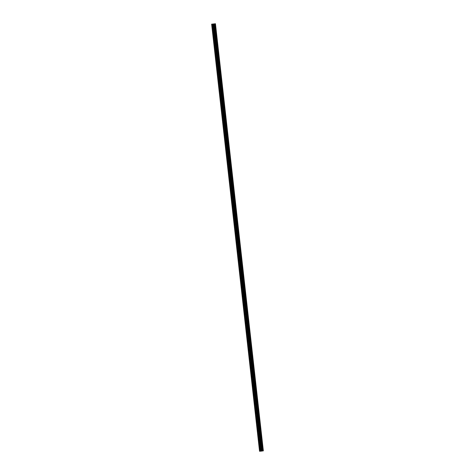 <?xml version="1.0" encoding="UTF-8"?>
<svg xmlns="http://www.w3.org/2000/svg" width="475" height="475" viewBox="0 0 475 475"><rect width="100%" height="100%" fill="white"/><g stroke="black" fill="none" stroke-linecap="round" stroke-linejoin="round"><path stroke-width="0.36" stroke-dasharray="2.38 1.78" d="M214.302 26.167A0.511 0.303 82.1 0 1 213.691 26.208A0.511 0.303 82.1 0 1 214.302 26.167M214.599 26.072A0.79 0.475 -97.9 0 0 215.181 26.826A0.79 0.475 -97.9 0 0 215.549 26.006A0.79 0.475 -97.9 0 0 214.967 25.252A0.79 0.475 -97.9 0 0 214.599 26.072A0.79 0.475 -97.9 0 0 215.181 26.826A0.79 0.475 -97.9 0 0 215.549 26.006A0.79 0.475 -97.9 0 0 214.967 25.252A0.79 0.475 -97.9 0 0 214.599 26.072M215.312 35.162A0.511 0.303 82.1 0 1 214.7 35.197A0.511 0.303 82.1 0 1 215.312 35.162M215.608 35.061A0.79 0.475 -97.9 0 0 216.19 35.815A0.79 0.475 -97.9 0 0 216.558 35.002A0.79 0.475 -97.9 0 0 215.977 34.248A0.79 0.475 -97.9 0 0 215.608 35.061A0.79 0.475 -97.9 0 0 216.19 35.815A0.79 0.475 -97.9 0 0 216.558 35.002A0.79 0.475 -97.9 0 0 215.977 34.248A0.79 0.475 -97.9 0 0 215.608 35.061M216.315 44.151A0.511 0.303 82.1 0 1 215.709 44.193A0.511 0.303 82.1 0 1 216.315 44.151M216.618 44.05A0.79 0.475 -97.9 0 0 217.2 44.804A0.79 0.475 -97.9 0 0 217.562 43.991A0.79 0.475 -97.9 0 0 216.98 43.237A0.79 0.475 -97.9 0 0 216.618 44.05A0.79 0.475 -97.9 0 0 217.2 44.804A0.79 0.475 -97.9 0 0 217.568 43.991A0.79 0.475 -97.9 0 0 216.986 43.237A0.79 0.475 -97.9 0 0 216.618 44.05M217.324 53.141A0.511 0.303 82.1 0 1 216.719 53.182A0.511 0.303 82.1 0 1 217.324 53.141M217.627 53.046A0.79 0.475 -97.9 0 0 218.209 53.8A0.79 0.475 -97.9 0 0 218.571 52.98A0.79 0.475 -97.9 0 0 217.989 52.226A0.79 0.475 -97.9 0 0 217.627 53.046A0.79 0.475 -97.9 0 0 218.209 53.8A0.79 0.475 -97.9 0 0 218.571 52.98A0.79 0.475 -97.9 0 0 217.989 52.226A0.79 0.475 -97.9 0 0 217.627 53.046M218.334 62.136A0.511 0.303 82.1 0 1 217.728 62.172A0.511 0.303 82.1 0 1 218.334 62.136M218.637 62.035A0.79 0.475 -97.9 0 0 219.218 62.789A0.79 0.475 -97.9 0 0 219.581 61.976A0.79 0.475 -97.9 0 0 218.999 61.222A0.79 0.475 -97.9 0 0 218.637 62.035A0.79 0.475 -97.9 0 0 219.218 62.789A0.79 0.475 -97.9 0 0 219.581 61.976A0.79 0.475 -97.9 0 0 218.999 61.222A0.79 0.475 -97.9 0 0 218.637 62.035M219.343 71.125A0.511 0.303 82.1 0 1 218.737 71.167A0.511 0.303 82.1 0 1 219.343 71.125M219.646 71.024A0.79 0.475 -97.9 0 0 220.228 71.778A0.79 0.475 -97.9 0 0 220.59 70.965A0.79 0.475 -97.9 0 0 220.008 70.211A0.79 0.475 -97.9 0 0 219.646 71.024A0.79 0.475 -97.9 0 0 220.228 71.778A0.79 0.475 -97.9 0 0 220.59 70.965A0.79 0.475 -97.9 0 0 220.008 70.211A0.79 0.475 -97.9 0 0 219.646 71.024M220.352 80.115A0.511 0.303 82.1 0 1 219.741 80.156A0.511 0.303 82.1 0 1 220.352 80.115M220.649 80.014A0.79 0.475 -97.9 0 0 221.231 80.768A0.79 0.475 -97.9 0 0 221.599 79.954A0.79 0.475 -97.9 0 0 221.018 79.2A0.79 0.475 -97.9 0 0 220.649 80.014M220.655 80.014A0.79 0.475 -97.9 0 0 221.237 80.768A0.79 0.475 -97.9 0 0 221.599 79.954A0.79 0.475 -97.9 0 0 221.018 79.2A0.79 0.475 -97.9 0 0 220.655 80.014M221.362 89.104A0.511 0.303 82.1 0 1 220.75 89.146A0.511 0.303 82.1 0 1 221.362 89.104M221.659 89.009A0.79 0.475 -97.9 0 0 222.241 89.763A0.79 0.475 -97.9 0 0 222.609 88.944A0.79 0.475 -97.9 0 0 222.027 88.19A0.79 0.475 -97.9 0 0 221.659 89.009A0.79 0.475 -97.9 0 0 222.241 89.763A0.79 0.475 -97.9 0 0 222.609 88.944A0.79 0.475 -97.9 0 0 222.027 88.19A0.79 0.475 -97.9 0 0 221.659 89.009M222.371 98.099A0.511 0.303 82.1 0 1 221.76 98.135A0.511 0.303 82.1 0 1 222.371 98.099M222.668 97.998A0.79 0.475 -97.9 0 0 223.25 98.752A0.79 0.475 -97.9 0 0 223.618 97.939A0.79 0.475 -97.9 0 0 223.036 97.185A0.79 0.475 -97.9 0 0 222.668 97.998A0.79 0.475 -97.9 0 0 223.25 98.752A0.79 0.475 -97.9 0 0 223.618 97.939A0.79 0.475 -97.9 0 0 223.036 97.185A0.79 0.475 -97.9 0 0 222.668 97.998M223.375 107.089A0.511 0.303 82.1 0 1 222.769 107.13A0.511 0.303 82.1 0 1 223.375 107.089M223.678 106.988A0.79 0.475 -97.9 0 0 224.259 107.742A0.79 0.475 -97.9 0 0 224.622 106.928A0.79 0.475 -97.9 0 0 224.04 106.174A0.79 0.475 -97.9 0 0 223.678 106.988A0.79 0.475 -97.9 0 0 224.259 107.742A0.79 0.475 -97.9 0 0 224.627 106.928A0.79 0.475 -97.9 0 0 224.046 106.174A0.79 0.475 -97.9 0 0 223.678 106.988M224.384 116.078A0.511 0.303 82.1 0 1 223.778 116.12A0.511 0.303 82.1 0 1 224.384 116.078M224.687 115.983A0.79 0.475 -97.9 0 0 225.269 116.737A0.79 0.475 -97.9 0 0 225.631 115.918A0.79 0.475 -97.9 0 0 225.049 115.164A0.79 0.475 -97.9 0 0 224.687 115.983A0.79 0.475 -97.9 0 0 225.269 116.737A0.79 0.475 -97.9 0 0 225.631 115.918A0.79 0.475 -97.9 0 0 225.049 115.164A0.79 0.475 -97.9 0 0 224.687 115.983M225.393 125.073A0.511 0.303 82.1 0 1 224.788 125.109A0.511 0.303 82.1 0 1 225.393 125.073M225.696 124.972A0.79 0.475 -97.9 0 0 226.278 125.727A0.79 0.475 -97.9 0 0 226.64 124.913A0.79 0.475 -97.9 0 0 226.058 124.159A0.79 0.475 -97.9 0 0 225.696 124.972A0.79 0.475 -97.9 0 0 226.278 125.727A0.79 0.475 -97.9 0 0 226.64 124.913A0.79 0.475 -97.9 0 0 226.058 124.159A0.79 0.475 -97.9 0 0 225.696 124.972M226.403 134.063A0.511 0.303 82.1 0 1 225.797 134.104A0.511 0.303 82.1 0 1 226.403 134.063M226.706 133.962A0.79 0.475 -97.9 0 0 227.287 134.716A0.79 0.475 -97.9 0 0 227.65 133.903A0.79 0.475 -97.9 0 0 227.068 133.148A0.79 0.475 -97.9 0 0 226.706 133.962A0.79 0.475 -97.9 0 0 227.287 134.716A0.79 0.475 -97.9 0 0 227.65 133.903A0.79 0.475 -97.9 0 0 227.068 133.148A0.79 0.475 -97.9 0 0 226.706 133.962M227.412 143.052A0.511 0.303 82.1 0 1 226.801 143.094A0.511 0.303 82.1 0 1 227.412 143.052M227.709 142.957A0.79 0.475 -97.9 0 0 228.291 143.711A0.79 0.475 -97.9 0 0 228.659 142.892A0.79 0.475 -97.9 0 0 228.077 142.138A0.79 0.475 -97.9 0 0 227.709 142.957A0.79 0.475 -97.9 0 0 228.297 143.711A0.79 0.475 -97.9 0 0 228.659 142.892A0.79 0.475 -97.9 0 0 228.077 142.138A0.79 0.475 -97.9 0 0 227.715 142.957M228.422 152.047A0.511 0.303 82.1 0 1 227.81 152.083A0.511 0.303 82.1 0 1 228.422 152.047M228.718 151.947A0.79 0.475 -97.9 0 0 229.3 152.701A0.79 0.475 -97.9 0 0 229.668 151.887A0.79 0.475 -97.9 0 0 229.087 151.133A0.79 0.475 -97.9 0 0 228.718 151.947A0.79 0.475 -97.9 0 0 229.3 152.701A0.79 0.475 -97.9 0 0 229.668 151.887A0.79 0.475 -97.9 0 0 229.087 151.133A0.79 0.475 -97.9 0 0 228.718 151.947M229.431 161.037A0.511 0.303 82.1 0 1 228.819 161.078A0.511 0.303 82.1 0 1 229.431 161.037M229.728 160.936A0.79 0.475 -97.9 0 0 230.31 161.69A0.79 0.475 -97.9 0 0 230.678 160.877A0.79 0.475 -97.9 0 0 230.096 160.123A0.79 0.475 -97.9 0 0 229.728 160.936A0.79 0.475 -97.9 0 0 230.31 161.69A0.79 0.475 -97.9 0 0 230.678 160.877A0.79 0.475 -97.9 0 0 230.096 160.123A0.79 0.475 -97.9 0 0 229.728 160.936M230.434 170.026A0.511 0.303 82.1 0 1 229.829 170.068A0.511 0.303 82.1 0 1 230.434 170.026M230.737 169.925A0.79 0.475 -97.9 0 0 231.319 170.679A0.79 0.475 -97.9 0 0 231.681 169.866A0.79 0.475 -97.9 0 0 231.099 169.112A0.79 0.475 -97.9 0 0 230.737 169.925A0.79 0.475 -97.9 0 0 231.319 170.679A0.79 0.475 -97.9 0 0 231.687 169.866A0.79 0.475 -97.9 0 0 231.105 169.112A0.79 0.475 -97.9 0 0 230.737 169.925M231.444 179.016A0.511 0.303 82.1 0 1 230.838 179.057A0.511 0.303 82.1 0 1 231.444 179.016M231.747 178.921A0.79 0.475 -97.9 0 0 232.328 179.675A0.79 0.475 -97.9 0 0 232.691 178.855A0.79 0.475 -97.9 0 0 232.109 178.101A0.79 0.475 -97.9 0 0 231.747 178.921A0.79 0.475 -97.9 0 0 232.328 179.675A0.79 0.475 -97.9 0 0 232.691 178.855A0.79 0.475 -97.9 0 0 232.109 178.101A0.79 0.475 -97.9 0 0 231.747 178.921M232.453 188.011A0.511 0.303 82.1 0 1 231.848 188.047A0.511 0.303 82.1 0 1 232.453 188.011M232.756 187.91A0.79 0.475 -97.9 0 0 233.338 188.664A0.79 0.475 -97.9 0 0 233.7 187.851A0.79 0.475 -97.9 0 0 233.118 187.097A0.79 0.475 -97.9 0 0 232.756 187.91A0.79 0.475 -97.9 0 0 233.338 188.664A0.79 0.475 -97.9 0 0 233.7 187.851A0.79 0.475 -97.9 0 0 233.118 187.097A0.79 0.475 -97.9 0 0 232.756 187.91M233.463 197A0.511 0.303 82.1 0 1 232.857 197.042A0.511 0.303 82.1 0 1 233.463 197M233.765 196.899A0.79 0.475 -97.9 0 0 234.347 197.653A0.79 0.475 -97.9 0 0 234.709 196.84A0.79 0.475 -97.9 0 0 234.127 196.086A0.79 0.475 -97.9 0 0 233.765 196.899A0.79 0.475 -97.9 0 0 234.347 197.653A0.79 0.475 -97.9 0 0 234.709 196.84A0.79 0.475 -97.9 0 0 234.127 196.086A0.79 0.475 -97.9 0 0 233.765 196.899M234.472 205.99A0.511 0.303 82.1 0 1 233.86 206.031A0.511 0.303 82.1 0 1 234.472 205.99M234.769 205.895A0.79 0.475 -97.9 0 0 235.351 206.649A0.79 0.475 -97.9 0 0 235.719 205.829A0.79 0.475 -97.9 0 0 235.137 205.075A0.79 0.475 -97.9 0 0 234.769 205.895A0.79 0.475 -97.9 0 0 235.357 206.649A0.79 0.475 -97.9 0 0 235.719 205.829A0.79 0.475 -97.9 0 0 235.137 205.075A0.79 0.475 -97.9 0 0 234.775 205.895M235.481 214.985A0.511 0.303 82.1 0 1 234.87 215.021A0.511 0.303 82.1 0 1 235.481 214.985M235.778 214.884A0.79 0.475 -97.9 0 0 236.36 215.638A0.79 0.475 -97.9 0 0 236.728 214.825A0.79 0.475 -97.9 0 0 236.146 214.071A0.79 0.475 -97.9 0 0 235.778 214.884A0.79 0.475 -97.9 0 0 236.36 215.638A0.79 0.475 -97.9 0 0 236.728 214.825A0.79 0.475 -97.9 0 0 236.146 214.071A0.79 0.475 -97.9 0 0 235.778 214.884M236.491 223.974A0.511 0.303 82.1 0 1 235.879 224.016A0.511 0.303 82.1 0 1 236.491 223.974M236.787 223.873A0.79 0.475 -97.9 0 0 237.369 224.627A0.79 0.475 -97.9 0 0 237.737 223.814A0.79 0.475 -97.9 0 0 237.15 223.06A0.79 0.475 -97.9 0 0 236.787 223.873A0.79 0.475 -97.9 0 0 237.369 224.627A0.79 0.475 -97.9 0 0 237.737 223.814A0.79 0.475 -97.9 0 0 237.156 223.06A0.79 0.475 -97.9 0 0 236.787 223.873M237.494 232.964A0.511 0.303 82.1 0 1 236.888 233.005A0.511 0.303 82.1 0 1 237.494 232.964M237.797 232.869A0.79 0.475 -97.9 0 0 238.379 233.623A0.79 0.475 -97.9 0 0 238.741 232.803A0.79 0.475 -97.9 0 0 238.159 232.049A0.79 0.475 -97.9 0 0 237.797 232.869A0.79 0.475 -97.9 0 0 238.379 233.623A0.79 0.475 -97.9 0 0 238.747 232.803A0.79 0.475 -97.9 0 0 238.159 232.049A0.79 0.475 -97.9 0 0 237.797 232.869M238.503 241.959A0.511 0.303 82.1 0 1 237.898 241.995A0.511 0.303 82.1 0 1 238.503 241.959M238.806 241.858A0.79 0.475 -97.9 0 0 239.388 242.612A0.79 0.475 -97.9 0 0 239.75 241.799A0.79 0.475 -97.9 0 0 239.168 241.045A0.79 0.475 -97.9 0 0 238.806 241.858A0.79 0.475 -97.9 0 0 239.388 242.612A0.79 0.475 -97.9 0 0 239.75 241.799A0.79 0.475 -97.9 0 0 239.168 241.045A0.79 0.475 -97.9 0 0 238.806 241.858M239.513 250.948A0.511 0.303 82.1 0 1 238.907 250.99A0.511 0.303 82.1 0 1 239.513 250.948M239.816 250.848A0.79 0.475 -97.9 0 0 240.398 251.602A0.79 0.475 -97.9 0 0 240.76 250.788A0.79 0.475 -97.9 0 0 240.178 250.034A0.79 0.475 -97.9 0 0 239.816 250.848A0.79 0.475 -97.9 0 0 240.398 251.602A0.79 0.475 -97.9 0 0 240.76 250.788A0.79 0.475 -97.9 0 0 240.178 250.034A0.79 0.475 -97.9 0 0 239.816 250.848M240.522 259.938A0.511 0.303 82.1 0 1 239.917 259.979A0.511 0.303 82.1 0 1 240.522 259.938M240.825 259.837A0.79 0.475 -97.9 0 0 241.407 260.591A0.79 0.475 -97.9 0 0 241.769 259.777A0.79 0.475 -97.9 0 0 241.187 259.023A0.79 0.475 -97.9 0 0 240.825 259.837A0.79 0.475 -97.9 0 0 241.407 260.591A0.79 0.475 -97.9 0 0 241.769 259.777A0.79 0.475 -97.9 0 0 241.187 259.023A0.79 0.475 -97.9 0 0 240.825 259.837M241.532 268.927A0.511 0.303 82.1 0 1 240.92 268.969A0.511 0.303 82.1 0 1 241.532 268.927M241.828 268.832A0.79 0.475 -97.9 0 0 242.41 269.586A0.79 0.475 -97.9 0 0 242.778 268.767A0.79 0.475 -97.9 0 0 242.197 268.013A0.79 0.475 -97.9 0 0 241.828 268.832A0.79 0.475 -97.9 0 0 242.416 269.586A0.79 0.475 -97.9 0 0 242.778 268.767A0.79 0.475 -97.9 0 0 242.197 268.013A0.79 0.475 -97.9 0 0 241.834 268.832M242.541 277.923A0.511 0.303 82.1 0 1 241.929 277.958A0.511 0.303 82.1 0 1 242.541 277.923M242.838 277.822A0.79 0.475 -97.9 0 0 243.42 278.576A0.79 0.475 -97.9 0 0 243.788 277.762A0.79 0.475 -97.9 0 0 243.206 277.008A0.79 0.475 -97.9 0 0 242.838 277.822A0.79 0.475 -97.9 0 0 243.42 278.576A0.79 0.475 -97.9 0 0 243.788 277.762A0.79 0.475 -97.9 0 0 243.206 277.008A0.79 0.475 -97.9 0 0 242.838 277.822M243.55 286.912A0.511 0.303 82.1 0 1 242.939 286.953A0.511 0.303 82.1 0 1 243.55 286.912M243.847 286.811A0.79 0.475 -97.9 0 0 244.429 287.565A0.79 0.475 -97.9 0 0 244.797 286.752A0.79 0.475 -97.9 0 0 244.209 285.998A0.79 0.475 -97.9 0 0 243.847 286.811A0.79 0.475 -97.9 0 0 244.429 287.565A0.79 0.475 -97.9 0 0 244.797 286.752A0.79 0.475 -97.9 0 0 244.215 285.998A0.79 0.475 -97.9 0 0 243.847 286.811M244.554 295.901A0.511 0.303 82.1 0 1 243.948 295.943A0.511 0.303 82.1 0 1 244.554 295.901M244.857 295.806A0.79 0.475 -97.9 0 0 245.438 296.56A0.79 0.475 -97.9 0 0 245.801 295.741A0.79 0.475 -97.9 0 0 245.219 294.987A0.79 0.475 -97.9 0 0 244.857 295.806A0.79 0.475 -97.9 0 0 245.438 296.56A0.79 0.475 -97.9 0 0 245.807 295.741A0.79 0.475 -97.9 0 0 245.219 294.987A0.79 0.475 -97.9 0 0 244.857 295.806M245.563 304.897A0.511 0.303 82.1 0 1 244.958 304.932A0.511 0.303 82.1 0 1 245.563 304.897M245.866 304.796A0.79 0.475 -97.9 0 0 246.448 305.55A0.79 0.475 -97.9 0 0 246.81 304.736A0.79 0.475 -97.9 0 0 246.228 303.982A0.79 0.475 -97.9 0 0 245.866 304.796A0.79 0.475 -97.9 0 0 246.448 305.55A0.79 0.475 -97.9 0 0 246.81 304.736A0.79 0.475 -97.9 0 0 246.228 303.982A0.79 0.475 -97.9 0 0 245.866 304.796M246.572 313.886A0.511 0.303 82.1 0 1 245.967 313.928A0.511 0.303 82.1 0 1 246.572 313.886M246.875 313.785A0.79 0.475 -97.9 0 0 247.457 314.539A0.79 0.475 -97.9 0 0 247.819 313.726A0.79 0.475 -97.9 0 0 247.237 312.972A0.79 0.475 -97.9 0 0 246.875 313.785A0.79 0.475 -97.9 0 0 247.457 314.539A0.79 0.475 -97.9 0 0 247.819 313.726A0.79 0.475 -97.9 0 0 247.237 312.972A0.79 0.475 -97.9 0 0 246.875 313.785M247.582 322.875A0.511 0.303 82.1 0 1 246.976 322.917A0.511 0.303 82.1 0 1 247.582 322.875M247.885 322.78A0.79 0.475 -97.9 0 0 248.467 323.534A0.79 0.475 -97.9 0 0 248.829 322.715A0.79 0.475 -97.9 0 0 248.247 321.961A0.79 0.475 -97.9 0 0 247.885 322.78A0.79 0.475 -97.9 0 0 248.467 323.534A0.79 0.475 -97.9 0 0 248.829 322.715A0.79 0.475 -97.9 0 0 248.247 321.961A0.79 0.475 -97.9 0 0 247.885 322.78M248.591 331.871A0.511 0.303 82.1 0 1 247.98 331.906A0.511 0.303 82.1 0 1 248.591 331.871M248.888 331.77A0.79 0.475 -97.9 0 0 249.47 332.524A0.79 0.475 -97.9 0 0 249.838 331.71A0.79 0.475 -97.9 0 0 249.256 330.956A0.79 0.475 -97.9 0 0 248.888 331.77A0.79 0.475 -97.9 0 0 249.476 332.524A0.79 0.475 -97.9 0 0 249.838 331.71A0.79 0.475 -97.9 0 0 249.256 330.956A0.79 0.475 -97.9 0 0 248.894 331.77M249.601 340.86A0.511 0.303 82.1 0 1 248.989 340.902A0.511 0.303 82.1 0 1 249.601 340.86M249.898 340.759A0.79 0.475 -97.9 0 0 250.479 341.513A0.79 0.475 -97.9 0 0 250.848 340.7A0.79 0.475 -97.9 0 0 250.266 339.946A0.79 0.475 -97.9 0 0 249.898 340.759A0.79 0.475 -97.9 0 0 250.479 341.513A0.79 0.475 -97.9 0 0 250.848 340.7A0.79 0.475 -97.9 0 0 250.266 339.946A0.79 0.475 -97.9 0 0 249.898 340.759M250.61 349.849A0.511 0.303 82.1 0 1 249.998 349.891A0.511 0.303 82.1 0 1 250.61 349.849M250.907 349.754A0.79 0.475 -97.9 0 0 251.489 350.503A0.79 0.475 -97.9 0 0 251.857 349.689A0.79 0.475 -97.9 0 0 251.269 348.935A0.79 0.475 -97.9 0 0 250.907 349.754A0.79 0.475 -97.9 0 0 251.489 350.503A0.79 0.475 -97.9 0 0 251.857 349.689A0.79 0.475 -97.9 0 0 251.275 348.935A0.79 0.475 -97.9 0 0 250.907 349.748M251.613 358.839A0.511 0.303 82.1 0 1 251.008 358.88A0.511 0.303 82.1 0 1 251.613 358.839M251.916 358.744A0.79 0.475 -97.9 0 0 252.498 359.498A0.79 0.475 -97.9 0 0 252.86 358.678A0.79 0.475 -97.9 0 0 252.278 357.924A0.79 0.475 -97.9 0 0 251.916 358.744A0.79 0.475 -97.9 0 0 252.498 359.498A0.79 0.475 -97.9 0 0 252.866 358.678A0.79 0.475 -97.9 0 0 252.278 357.924A0.79 0.475 -97.9 0 0 251.916 358.744M252.623 367.834A0.511 0.303 82.1 0 1 252.017 367.87A0.511 0.303 82.1 0 1 252.623 367.834M252.926 367.733A0.79 0.475 -97.9 0 0 253.507 368.487A0.79 0.475 -97.9 0 0 253.87 367.674A0.79 0.475 -97.9 0 0 253.288 366.92A0.79 0.475 -97.9 0 0 252.926 367.733A0.79 0.475 -97.9 0 0 253.507 368.487A0.79 0.475 -97.9 0 0 253.87 367.674A0.79 0.475 -97.9 0 0 253.288 366.92A0.79 0.475 -97.9 0 0 252.926 367.733M253.632 376.823A0.511 0.303 82.1 0 1 253.027 376.865A0.511 0.303 82.1 0 1 253.632 376.823M253.935 376.723A0.79 0.475 -97.9 0 0 254.517 377.477A0.79 0.475 -97.9 0 0 254.879 376.663A0.79 0.475 -97.9 0 0 254.297 375.909A0.79 0.475 -97.9 0 0 253.935 376.723A0.79 0.475 -97.9 0 0 254.517 377.477A0.79 0.475 -97.9 0 0 254.879 376.663A0.79 0.475 -97.9 0 0 254.297 375.909A0.79 0.475 -97.9 0 0 253.935 376.723M254.642 385.813A0.511 0.303 82.1 0 1 254.036 385.854A0.511 0.303 82.1 0 1 254.642 385.813M254.944 385.718A0.79 0.475 -97.9 0 0 255.526 386.472A0.79 0.475 -97.9 0 0 255.888 385.652A0.79 0.475 -97.9 0 0 255.307 384.898A0.79 0.475 -97.9 0 0 254.944 385.718A0.79 0.475 -97.9 0 0 255.526 386.472A0.79 0.475 -97.9 0 0 255.888 385.652A0.79 0.475 -97.9 0 0 255.307 384.898A0.79 0.475 -97.9 0 0 254.944 385.718M255.651 394.808A0.511 0.303 82.1 0 1 255.039 394.844A0.511 0.303 82.1 0 1 255.651 394.808M255.948 394.707A0.79 0.475 -97.9 0 0 256.53 395.461A0.79 0.475 -97.9 0 0 256.898 394.648A0.79 0.475 -97.9 0 0 256.316 393.894A0.79 0.475 -97.9 0 0 255.948 394.707M255.954 394.707A0.79 0.475 -97.9 0 0 256.536 395.461A0.79 0.475 -97.9 0 0 256.898 394.648A0.79 0.475 -97.9 0 0 256.316 393.894A0.79 0.475 -97.9 0 0 255.954 394.707M256.66 403.798A0.511 0.303 82.1 0 1 256.049 403.839A0.511 0.303 82.1 0 1 256.66 403.798M256.957 403.697A0.79 0.475 -97.9 0 0 257.539 404.451A0.79 0.475 -97.9 0 0 257.907 403.637A0.79 0.475 -97.9 0 0 257.325 402.883A0.79 0.475 -97.9 0 0 256.957 403.697A0.79 0.475 -97.9 0 0 257.539 404.451A0.79 0.475 -97.9 0 0 257.907 403.637A0.79 0.475 -97.9 0 0 257.325 402.883A0.79 0.475 -97.9 0 0 256.957 403.697M257.67 412.787A0.511 0.303 82.1 0 1 257.058 412.828A0.511 0.303 82.1 0 1 257.67 412.787M257.967 412.692A0.79 0.475 -97.9 0 0 258.548 413.446A0.79 0.475 -97.9 0 0 258.911 412.627A0.79 0.475 -97.9 0 0 258.329 411.872A0.79 0.475 -97.9 0 0 257.967 412.692A0.79 0.475 -97.9 0 0 258.548 413.446A0.79 0.475 -97.9 0 0 258.917 412.627A0.79 0.475 -97.9 0 0 258.335 411.872A0.79 0.475 -97.9 0 0 257.967 412.692M258.673 421.782A0.511 0.303 82.1 0 1 258.067 421.818A0.511 0.303 82.1 0 1 258.673 421.782M258.976 421.681A0.79 0.475 -97.9 0 0 259.558 422.435A0.79 0.475 -97.9 0 0 259.92 421.622A0.79 0.475 -97.9 0 0 259.338 420.868A0.79 0.475 -97.9 0 0 258.976 421.681A0.79 0.475 -97.9 0 0 259.558 422.435A0.79 0.475 -97.9 0 0 259.926 421.622A0.79 0.475 -97.9 0 0 259.338 420.868A0.79 0.475 -97.9 0 0 258.976 421.681M259.683 430.772A0.511 0.303 82.1 0 1 259.077 430.813A0.511 0.303 82.1 0 1 259.683 430.772M259.985 430.671A0.79 0.475 -97.9 0 0 260.567 431.425A0.79 0.475 -97.9 0 0 260.929 430.611A0.79 0.475 -97.9 0 0 260.348 429.857A0.79 0.475 -97.9 0 0 259.985 430.671A0.79 0.475 -97.9 0 0 260.567 431.425A0.79 0.475 -97.9 0 0 260.929 430.611A0.79 0.475 -97.9 0 0 260.348 429.857A0.79 0.475 -97.9 0 0 259.985 430.671M260.692 439.761A0.511 0.303 82.1 0 1 260.086 439.803A0.511 0.303 82.1 0 1 260.692 439.761M260.995 439.666A0.79 0.475 -97.9 0 0 261.577 440.414A0.79 0.475 -97.9 0 0 261.939 439.601A0.79 0.475 -97.9 0 0 261.357 438.847A0.79 0.475 -97.9 0 0 260.995 439.666A0.79 0.475 -97.9 0 0 261.577 440.414A0.79 0.475 -97.9 0 0 261.939 439.601A0.79 0.475 -97.9 0 0 261.357 438.847A0.79 0.475 -97.9 0 0 260.995 439.66M261.701 448.75A0.511 0.303 82.1 0 1 261.09 448.792A0.511 0.303 82.1 0 1 261.701 448.75M262.004 448.655A0.79 0.475 -97.9 0 0 262.586 449.409A0.79 0.475 -97.9 0 0 262.948 448.59A0.79 0.475 -97.9 0 0 262.366 447.836A0.79 0.475 -97.9 0 0 262.004 448.655A0.79 0.475 -97.9 0 0 262.586 449.409A0.79 0.475 -97.9 0 0 262.948 448.59A0.79 0.475 -97.9 0 0 262.366 447.836A0.79 0.475 -97.9 0 0 262.004 448.655M261.868 448.744A0.79 0.475 82.1 0 1 261.505 449.558A0.79 0.475 82.1 0 1 260.923 448.804A0.79 0.475 82.1 0 1 261.286 447.99A0.79 0.475 82.1 0 1 261.868 448.744M262.841 448.608A0.79 0.475 82.1 0 1 262.473 449.421A0.79 0.475 82.1 0 1 261.891 448.667A0.79 0.475 82.1 0 1 262.259 447.854A0.79 0.475 82.1 0 1 262.841 448.608M260.864 439.749A0.79 0.475 82.1 0 1 260.496 440.568A0.79 0.475 82.1 0 1 259.914 439.814A0.79 0.475 82.1 0 1 260.282 438.995A0.79 0.475 82.1 0 1 260.864 439.749M261.832 439.618A0.79 0.475 82.1 0 1 261.47 440.432A0.79 0.475 82.1 0 1 260.882 439.678A0.79 0.475 82.1 0 1 261.25 438.864A0.79 0.475 82.1 0 1 261.832 439.618M259.855 430.76A0.79 0.475 82.1 0 1 259.487 431.573A0.79 0.475 82.1 0 1 258.905 430.819A0.79 0.475 82.1 0 1 259.273 430.006A0.79 0.475 82.1 0 1 259.855 430.76M260.822 430.623A0.79 0.475 82.1 0 1 260.46 431.442A0.79 0.475 82.1 0 1 259.878 430.688A0.79 0.475 82.1 0 1 260.241 429.869A0.79 0.475 82.1 0 1 260.822 430.623M258.845 421.77A0.79 0.475 82.1 0 1 258.477 422.584A0.79 0.475 82.1 0 1 257.895 421.83A0.79 0.475 82.1 0 1 258.263 421.016A0.79 0.475 82.1 0 1 258.845 421.77M259.813 421.634A0.79 0.475 82.1 0 1 259.451 422.447A0.79 0.475 82.1 0 1 258.869 421.693A0.79 0.475 82.1 0 1 259.231 420.88A0.79 0.475 82.1 0 1 259.813 421.634M257.836 412.775A0.79 0.475 82.1 0 1 257.474 413.594A0.79 0.475 82.1 0 1 256.892 412.84A0.79 0.475 82.1 0 1 257.254 412.021A0.79 0.475 82.1 0 1 257.836 412.775M258.804 412.644A0.79 0.475 82.1 0 1 258.442 413.458A0.79 0.475 82.1 0 1 257.86 412.704A0.79 0.475 82.1 0 1 258.222 411.89A0.79 0.475 82.1 0 1 258.804 412.644M256.827 403.786A0.79 0.475 82.1 0 1 256.464 404.599A0.79 0.475 82.1 0 1 255.882 403.845A0.79 0.475 82.1 0 1 256.245 403.032A0.79 0.475 82.1 0 1 256.827 403.786M257.794 403.649A0.79 0.475 82.1 0 1 257.432 404.468A0.79 0.475 82.1 0 1 256.85 403.714A0.79 0.475 82.1 0 1 257.212 402.895A0.79 0.475 82.1 0 1 257.794 403.649M255.817 394.796A0.79 0.475 82.1 0 1 255.455 395.61A0.79 0.475 82.1 0 1 254.873 394.856A0.79 0.475 82.1 0 1 255.235 394.042A0.79 0.475 82.1 0 1 255.817 394.796M256.791 394.66A0.79 0.475 82.1 0 1 256.423 395.473A0.79 0.475 82.1 0 1 255.841 394.725A0.79 0.475 82.1 0 1 256.209 393.906A0.79 0.475 82.1 0 1 256.791 394.66M254.808 385.807A0.79 0.475 82.1 0 1 254.446 386.62A0.79 0.475 82.1 0 1 253.864 385.866A0.79 0.475 82.1 0 1 254.226 385.053A0.79 0.475 82.1 0 1 254.808 385.807M255.782 385.67A0.79 0.475 82.1 0 1 255.413 386.484A0.79 0.475 82.1 0 1 254.832 385.73A0.79 0.475 82.1 0 1 255.2 384.916A0.79 0.475 82.1 0 1 255.782 385.67M253.804 376.812A0.79 0.475 82.1 0 1 253.436 377.631A0.79 0.475 82.1 0 1 252.854 376.877A0.79 0.475 82.1 0 1 253.223 376.058A0.79 0.475 82.1 0 1 253.804 376.812M254.772 376.681A0.79 0.475 82.1 0 1 254.41 377.494A0.79 0.475 82.1 0 1 253.828 376.74A0.79 0.475 82.1 0 1 254.19 375.927A0.79 0.475 82.1 0 1 254.772 376.681M252.795 367.822A0.79 0.475 82.1 0 1 252.427 368.636A0.79 0.475 82.1 0 1 251.845 367.882A0.79 0.475 82.1 0 1 252.213 367.068A0.79 0.475 82.1 0 1 252.795 367.822M253.763 367.686A0.79 0.475 82.1 0 1 253.401 368.505A0.79 0.475 82.1 0 1 252.819 367.751A0.79 0.475 82.1 0 1 253.181 366.932A0.79 0.475 82.1 0 1 253.763 367.686M251.786 358.833A0.79 0.475 82.1 0 1 251.417 359.646A0.79 0.475 82.1 0 1 250.836 358.892A0.79 0.475 82.1 0 1 251.204 358.079A0.79 0.475 82.1 0 1 251.786 358.833M252.753 358.696A0.79 0.475 82.1 0 1 252.391 359.51A0.79 0.475 82.1 0 1 251.809 358.756A0.79 0.475 82.1 0 1 252.172 357.942A0.79 0.475 82.1 0 1 252.753 358.696M250.776 349.838A0.79 0.475 82.1 0 1 250.414 350.657A0.79 0.475 82.1 0 1 249.832 349.903A0.79 0.475 82.1 0 1 250.194 349.083A0.79 0.475 82.1 0 1 250.776 349.838M251.744 349.707A0.79 0.475 82.1 0 1 251.382 350.52A0.79 0.475 82.1 0 1 250.8 349.766A0.79 0.475 82.1 0 1 251.162 348.953A0.79 0.475 82.1 0 1 251.744 349.707M249.767 340.848A0.79 0.475 82.1 0 1 249.405 341.662A0.79 0.475 82.1 0 1 248.823 340.907A0.79 0.475 82.1 0 1 249.185 340.094A0.79 0.475 82.1 0 1 249.767 340.848M250.735 340.712A0.79 0.475 82.1 0 1 250.373 341.531A0.79 0.475 82.1 0 1 249.791 340.777A0.79 0.475 82.1 0 1 250.153 339.957A0.79 0.475 82.1 0 1 250.735 340.712M248.757 331.859A0.79 0.475 82.1 0 1 248.395 332.672A0.79 0.475 82.1 0 1 247.813 331.918A0.79 0.475 82.1 0 1 248.176 331.105A0.79 0.475 82.1 0 1 248.757 331.859M249.731 331.722A0.79 0.475 82.1 0 1 249.363 332.536A0.79 0.475 82.1 0 1 248.781 331.782A0.79 0.475 82.1 0 1 249.149 330.968A0.79 0.475 82.1 0 1 249.731 331.722M247.748 322.863A0.79 0.475 82.1 0 1 247.386 323.683A0.79 0.475 82.1 0 1 246.804 322.929A0.79 0.475 82.1 0 1 247.166 322.109A0.79 0.475 82.1 0 1 247.748 322.863M248.722 322.733A0.79 0.475 82.1 0 1 248.354 323.546A0.79 0.475 82.1 0 1 247.772 322.792A0.79 0.475 82.1 0 1 248.14 321.979A0.79 0.475 82.1 0 1 248.722 322.733M246.745 313.874A0.79 0.475 82.1 0 1 246.377 314.688A0.79 0.475 82.1 0 1 245.795 313.933A0.79 0.475 82.1 0 1 246.163 313.12A0.79 0.475 82.1 0 1 246.745 313.874M247.713 313.738A0.79 0.475 82.1 0 1 247.35 314.557A0.79 0.475 82.1 0 1 246.768 313.803A0.79 0.475 82.1 0 1 247.131 312.983A0.79 0.475 82.1 0 1 247.713 313.738M245.735 304.885A0.79 0.475 82.1 0 1 245.367 305.698A0.79 0.475 82.1 0 1 244.785 304.944A0.79 0.475 82.1 0 1 245.153 304.131A0.79 0.475 82.1 0 1 245.735 304.885M246.703 304.748A0.79 0.475 82.1 0 1 246.341 305.562A0.79 0.475 82.1 0 1 245.759 304.813A0.79 0.475 82.1 0 1 246.121 303.994A0.79 0.475 82.1 0 1 246.703 304.748M244.726 295.895A0.79 0.475 82.1 0 1 244.364 296.709A0.79 0.475 82.1 0 1 243.776 295.955A0.79 0.475 82.1 0 1 244.144 295.141A0.79 0.475 82.1 0 1 244.726 295.895M245.694 295.759A0.79 0.475 82.1 0 1 245.332 296.572A0.79 0.475 82.1 0 1 244.75 295.818A0.79 0.475 82.1 0 1 245.112 295.005A0.79 0.475 82.1 0 1 245.694 295.759M243.717 286.9A0.79 0.475 82.1 0 1 243.354 287.719A0.79 0.475 82.1 0 1 242.773 286.965A0.79 0.475 82.1 0 1 243.135 286.146A0.79 0.475 82.1 0 1 243.717 286.9M244.684 286.769A0.79 0.475 82.1 0 1 244.322 287.583A0.79 0.475 82.1 0 1 243.74 286.829A0.79 0.475 82.1 0 1 244.102 286.015A0.79 0.475 82.1 0 1 244.684 286.769M242.707 277.911A0.79 0.475 82.1 0 1 242.345 278.724A0.79 0.475 82.1 0 1 241.763 277.97A0.79 0.475 82.1 0 1 242.125 277.157A0.79 0.475 82.1 0 1 242.707 277.911M243.675 277.774A0.79 0.475 82.1 0 1 243.313 278.593A0.79 0.475 82.1 0 1 242.731 277.839A0.79 0.475 82.1 0 1 243.093 277.02A0.79 0.475 82.1 0 1 243.675 277.774M241.698 268.921A0.79 0.475 82.1 0 1 241.336 269.735A0.79 0.475 82.1 0 1 240.754 268.981A0.79 0.475 82.1 0 1 241.116 268.167A0.79 0.475 82.1 0 1 241.698 268.921M242.672 268.785A0.79 0.475 82.1 0 1 242.303 269.598A0.79 0.475 82.1 0 1 241.722 268.844A0.79 0.475 82.1 0 1 242.09 268.031A0.79 0.475 82.1 0 1 242.672 268.785M240.688 259.926A0.79 0.475 82.1 0 1 240.326 260.745A0.79 0.475 82.1 0 1 239.744 259.991A0.79 0.475 82.1 0 1 240.107 259.172A0.79 0.475 82.1 0 1 240.688 259.926M241.662 259.795A0.79 0.475 82.1 0 1 241.294 260.609A0.79 0.475 82.1 0 1 240.712 259.855A0.79 0.475 82.1 0 1 241.08 259.041A0.79 0.475 82.1 0 1 241.662 259.795M239.685 250.937A0.79 0.475 82.1 0 1 239.317 251.75A0.79 0.475 82.1 0 1 238.735 250.996A0.79 0.475 82.1 0 1 239.103 250.183A0.79 0.475 82.1 0 1 239.685 250.937M240.653 250.8A0.79 0.475 82.1 0 1 240.291 251.619A0.79 0.475 82.1 0 1 239.709 250.865A0.79 0.475 82.1 0 1 240.071 250.046A0.79 0.475 82.1 0 1 240.653 250.8M238.676 241.947A0.79 0.475 82.1 0 1 238.308 242.761A0.79 0.475 82.1 0 1 237.726 242.007A0.79 0.475 82.1 0 1 238.094 241.193A0.79 0.475 82.1 0 1 238.676 241.947M239.643 241.811A0.79 0.475 82.1 0 1 239.281 242.624A0.79 0.475 82.1 0 1 238.699 241.87A0.79 0.475 82.1 0 1 239.062 241.057A0.79 0.475 82.1 0 1 239.643 241.811M237.666 232.952A0.79 0.475 82.1 0 1 237.304 233.771A0.79 0.475 82.1 0 1 236.716 233.017A0.79 0.475 82.1 0 1 237.084 232.198A0.79 0.475 82.1 0 1 237.666 232.952M238.634 232.821A0.79 0.475 82.1 0 1 238.272 233.635A0.79 0.475 82.1 0 1 237.69 232.881A0.79 0.475 82.1 0 1 238.052 232.067A0.79 0.475 82.1 0 1 238.634 232.821M236.657 223.963A0.79 0.475 82.1 0 1 236.295 224.776A0.79 0.475 82.1 0 1 235.713 224.022A0.79 0.475 82.1 0 1 236.075 223.208A0.79 0.475 82.1 0 1 236.657 223.963M237.625 223.826A0.79 0.475 82.1 0 1 237.263 224.645A0.79 0.475 82.1 0 1 236.681 223.891A0.79 0.475 82.1 0 1 237.043 223.072A0.79 0.475 82.1 0 1 237.625 223.826M235.648 214.973A0.79 0.475 82.1 0 1 235.285 215.787A0.79 0.475 82.1 0 1 234.703 215.033A0.79 0.475 82.1 0 1 235.066 214.219A0.79 0.475 82.1 0 1 235.648 214.973M236.615 214.837A0.79 0.475 82.1 0 1 236.253 215.65A0.79 0.475 82.1 0 1 235.671 214.902A0.79 0.475 82.1 0 1 236.033 214.083A0.79 0.475 82.1 0 1 236.615 214.837M234.638 205.984A0.79 0.475 82.1 0 1 234.276 206.797A0.79 0.475 82.1 0 1 233.694 206.043A0.79 0.475 82.1 0 1 234.056 205.23A0.79 0.475 82.1 0 1 234.638 205.984M235.612 205.847A0.79 0.475 82.1 0 1 235.244 206.661A0.79 0.475 82.1 0 1 234.662 205.907A0.79 0.475 82.1 0 1 235.03 205.093A0.79 0.475 82.1 0 1 235.612 205.847M233.629 196.988A0.79 0.475 82.1 0 1 233.267 197.808A0.79 0.475 82.1 0 1 232.685 197.054A0.79 0.475 82.1 0 1 233.047 196.234A0.79 0.475 82.1 0 1 233.629 196.988M234.602 196.858A0.79 0.475 82.1 0 1 234.234 197.671A0.79 0.475 82.1 0 1 233.652 196.917A0.79 0.475 82.1 0 1 234.021 196.104A0.79 0.475 82.1 0 1 234.602 196.858M232.625 187.999A0.79 0.475 82.1 0 1 232.257 188.812A0.79 0.475 82.1 0 1 231.675 188.058A0.79 0.475 82.1 0 1 232.043 187.245A0.79 0.475 82.1 0 1 232.625 187.999M233.593 187.862A0.79 0.475 82.1 0 1 233.231 188.682A0.79 0.475 82.1 0 1 232.649 187.928A0.79 0.475 82.1 0 1 233.011 187.108A0.79 0.475 82.1 0 1 233.593 187.862M231.616 179.01A0.79 0.475 82.1 0 1 231.248 179.823A0.79 0.475 82.1 0 1 230.666 179.069A0.79 0.475 82.1 0 1 231.034 178.256A0.79 0.475 82.1 0 1 231.616 179.01M232.584 178.873A0.79 0.475 82.1 0 1 232.222 179.687A0.79 0.475 82.1 0 1 231.64 178.933A0.79 0.475 82.1 0 1 232.002 178.119A0.79 0.475 82.1 0 1 232.584 178.873M230.607 170.014A0.79 0.475 82.1 0 1 230.244 170.834A0.79 0.475 82.1 0 1 229.657 170.08A0.79 0.475 82.1 0 1 230.025 169.26A0.79 0.475 82.1 0 1 230.607 170.014M231.574 169.884A0.79 0.475 82.1 0 1 231.212 170.697A0.79 0.475 82.1 0 1 230.63 169.943A0.79 0.475 82.1 0 1 230.993 169.13A0.79 0.475 82.1 0 1 231.574 169.884M229.597 161.025A0.79 0.475 82.1 0 1 229.235 161.838A0.79 0.475 82.1 0 1 228.653 161.084A0.79 0.475 82.1 0 1 229.015 160.271A0.79 0.475 82.1 0 1 229.597 161.025M230.565 160.888A0.79 0.475 82.1 0 1 230.203 161.708A0.79 0.475 82.1 0 1 229.621 160.954A0.79 0.475 82.1 0 1 229.983 160.134A0.79 0.475 82.1 0 1 230.565 160.888M228.588 152.036A0.79 0.475 82.1 0 1 228.226 152.849A0.79 0.475 82.1 0 1 227.644 152.095A0.79 0.475 82.1 0 1 228.006 151.282A0.79 0.475 82.1 0 1 228.588 152.036M229.562 151.899A0.79 0.475 82.1 0 1 229.193 152.713A0.79 0.475 82.1 0 1 228.612 151.958A0.79 0.475 82.1 0 1 228.974 151.145A0.79 0.475 82.1 0 1 229.562 151.899M227.578 143.04A0.79 0.475 82.1 0 1 227.216 143.86A0.79 0.475 82.1 0 1 226.634 143.106A0.79 0.475 82.1 0 1 226.997 142.286A0.79 0.475 82.1 0 1 227.578 143.04M228.552 142.91A0.79 0.475 82.1 0 1 228.184 143.723A0.79 0.475 82.1 0 1 227.602 142.969A0.79 0.475 82.1 0 1 227.97 142.156A0.79 0.475 82.1 0 1 228.552 142.91M226.569 134.051A0.79 0.475 82.1 0 1 226.207 134.864A0.79 0.475 82.1 0 1 225.625 134.11A0.79 0.475 82.1 0 1 225.987 133.297A0.79 0.475 82.1 0 1 226.569 134.051M227.543 133.914A0.79 0.475 82.1 0 1 227.175 134.734A0.79 0.475 82.1 0 1 226.593 133.98A0.79 0.475 82.1 0 1 226.961 133.16A0.79 0.475 82.1 0 1 227.543 133.914M225.566 125.062A0.79 0.475 82.1 0 1 225.197 125.875A0.79 0.475 82.1 0 1 224.616 125.121A0.79 0.475 82.1 0 1 224.984 124.308A0.79 0.475 82.1 0 1 225.566 125.062M226.533 124.925A0.79 0.475 82.1 0 1 226.171 125.738A0.79 0.475 82.1 0 1 225.589 124.99A0.79 0.475 82.1 0 1 225.952 124.171A0.79 0.475 82.1 0 1 226.533 124.925M224.556 116.066A0.79 0.475 82.1 0 1 224.188 116.886A0.79 0.475 82.1 0 1 223.606 116.132A0.79 0.475 82.1 0 1 223.974 115.318A0.79 0.475 82.1 0 1 224.556 116.066M225.524 115.936A0.79 0.475 82.1 0 1 225.162 116.749A0.79 0.475 82.1 0 1 224.58 115.995A0.79 0.475 82.1 0 1 224.942 115.182A0.79 0.475 82.1 0 1 225.524 115.936M223.547 107.077A0.79 0.475 82.1 0 1 223.185 107.896A0.79 0.475 82.1 0 1 222.603 107.142A0.79 0.475 82.1 0 1 222.965 106.323A0.79 0.475 82.1 0 1 223.547 107.077M224.515 106.946A0.79 0.475 82.1 0 1 224.152 107.76A0.79 0.475 82.1 0 1 223.571 107.006A0.79 0.475 82.1 0 1 223.933 106.192A0.79 0.475 82.1 0 1 224.515 106.946M222.537 98.087A0.79 0.475 82.1 0 1 222.175 98.901A0.79 0.475 82.1 0 1 221.593 98.147A0.79 0.475 82.1 0 1 221.956 97.333A0.79 0.475 82.1 0 1 222.537 98.087M223.505 97.951A0.79 0.475 82.1 0 1 223.143 98.77A0.79 0.475 82.1 0 1 222.561 98.016A0.79 0.475 82.1 0 1 222.923 97.197A0.79 0.475 82.1 0 1 223.505 97.951M221.528 89.098A0.79 0.475 82.1 0 1 221.166 89.912A0.79 0.475 82.1 0 1 220.584 89.157A0.79 0.475 82.1 0 1 220.946 88.344A0.79 0.475 82.1 0 1 221.528 89.098M222.502 88.962A0.79 0.475 82.1 0 1 222.134 89.775A0.79 0.475 82.1 0 1 221.552 89.021A0.79 0.475 82.1 0 1 221.914 88.207A0.79 0.475 82.1 0 1 222.502 88.962M220.519 80.103A0.79 0.475 82.1 0 1 220.157 80.922A0.79 0.475 82.1 0 1 219.575 80.168A0.79 0.475 82.1 0 1 219.937 79.349A0.79 0.475 82.1 0 1 220.519 80.103M221.493 79.972A0.79 0.475 82.1 0 1 221.124 80.786A0.79 0.475 82.1 0 1 220.542 80.032A0.79 0.475 82.1 0 1 220.911 79.218A0.79 0.475 82.1 0 1 221.493 79.972M219.509 71.113A0.79 0.475 82.1 0 1 219.147 71.927A0.79 0.475 82.1 0 1 218.565 71.173A0.79 0.475 82.1 0 1 218.928 70.359A0.79 0.475 82.1 0 1 219.509 71.113M220.483 70.977A0.79 0.475 82.1 0 1 220.115 71.796A0.79 0.475 82.1 0 1 219.533 71.042A0.79 0.475 82.1 0 1 219.901 70.223A0.79 0.475 82.1 0 1 220.483 70.977M218.506 62.124A0.79 0.475 82.1 0 1 218.138 62.938A0.79 0.475 82.1 0 1 217.556 62.183A0.79 0.475 82.1 0 1 217.924 61.37A0.79 0.475 82.1 0 1 218.506 62.124M219.474 61.988A0.79 0.475 82.1 0 1 219.112 62.801A0.79 0.475 82.1 0 1 218.53 62.047A0.79 0.475 82.1 0 1 218.892 61.233A0.79 0.475 82.1 0 1 219.474 61.988M217.497 53.129A0.79 0.475 82.1 0 1 217.128 53.948A0.79 0.475 82.1 0 1 216.547 53.194A0.79 0.475 82.1 0 1 216.915 52.375A0.79 0.475 82.1 0 1 217.497 53.129M218.464 52.998A0.79 0.475 82.1 0 1 218.102 53.812A0.79 0.475 82.1 0 1 217.52 53.057A0.79 0.475 82.1 0 1 217.882 52.244A0.79 0.475 82.1 0 1 218.464 52.998M216.487 44.139A0.79 0.475 82.1 0 1 216.125 44.953A0.79 0.475 82.1 0 1 215.543 44.199A0.79 0.475 82.1 0 1 215.905 43.385A0.79 0.475 82.1 0 1 216.487 44.139M217.455 44.003A0.79 0.475 82.1 0 1 217.093 44.822A0.79 0.475 82.1 0 1 216.511 44.068A0.79 0.475 82.1 0 1 216.873 43.249A0.79 0.475 82.1 0 1 217.455 44.003M215.478 35.15A0.79 0.475 82.1 0 1 215.116 35.963A0.79 0.475 82.1 0 1 214.534 35.209A0.79 0.475 82.1 0 1 214.896 34.396A0.79 0.475 82.1 0 1 215.478 35.15M216.446 35.013A0.79 0.475 82.1 0 1 216.083 35.827A0.79 0.475 82.1 0 1 215.502 35.079A0.79 0.475 82.1 0 1 215.864 34.259A0.79 0.475 82.1 0 1 216.446 35.013M214.468 26.155A0.79 0.475 82.1 0 1 214.106 26.974A0.79 0.475 82.1 0 1 213.524 26.22A0.79 0.475 82.1 0 1 213.887 25.407A0.79 0.475 82.1 0 1 214.468 26.155M215.442 26.024A0.79 0.475 82.1 0 1 215.074 26.838A0.79 0.475 82.1 0 1 214.492 26.083A0.79 0.475 82.1 0 1 214.854 25.27A0.79 0.475 82.1 0 1 215.442 26.024M261.387 451.06L262.046 450.983L261.387 451.06M259.546 451.25L261.339 451.048L261.03 451.06L213.127 23.976M260.027 451.214L212.123 24.136M263.358 450.828L261.03 451.06M263.269 450.846L215.353 23.78M260.923 451.155L213.02 24.077M213.435 23.97L213.809 23.928M213.4 23.988L261.048 451.054M213.59 23.976L214.047 23.91M259.582 451.238L211.672 24.16M261.962 450.929L214.059 23.845M262.093 450.912L214.189 23.833M259.902 451.191L211.998 24.112M259.967 451.185L212.064 24.106M260.638 451.113L212.735 24.035M260.704 451.108L212.8 24.023M260.995 451.066L213.091 23.988M261.102 451.036L213.186 23.97M213.239 23.94L261.143 451.018L213.21 23.946M261.327 450.995L213.417 23.916M261.375 450.989L213.471 23.91M261.547 450.971L213.643 23.893M261.582 450.965L213.679 23.887M262.022 450.918L214.118 23.839M212.806 26.867L214.065 26.695M213.815 35.857L215.074 35.684M214.825 44.852L216.083 44.674M215.834 53.841L217.093 53.669M216.843 62.831L218.102 62.658M217.853 71.826L219.112 71.648M218.862 80.815L220.115 80.637M219.866 89.805L221.124 89.633M220.875 98.794L222.134 98.622M221.884 107.789L223.143 107.611M222.894 116.779L224.152 116.607M223.903 125.768L225.162 125.596M224.912 134.763L226.171 134.585M225.922 143.753L227.175 143.581M226.925 152.742L228.184 152.57M227.935 161.737L229.193 161.559M228.944 170.727L230.203 170.549M229.953 179.716L231.212 179.544M230.963 188.706L232.222 188.533M231.972 197.701L233.231 197.523M232.976 206.69L234.234 206.518M233.985 215.68L235.244 215.507M234.994 224.675L236.253 224.497M236.004 233.664L237.263 233.492M237.013 242.654L238.272 242.482M238.023 251.649L239.281 251.471M239.032 260.638L240.291 260.46M240.035 269.628L241.294 269.456M241.045 278.617L242.303 278.445M242.054 287.613L243.313 287.434M243.063 296.602L244.322 296.43M244.073 305.591L245.332 305.419M245.082 314.587L246.341 314.408M246.092 323.576L247.35 323.404M247.095 332.565L248.354 332.393M248.104 341.561L249.363 341.383M249.114 350.55L250.373 350.372M250.123 359.539L251.382 359.367M251.132 368.529L252.391 368.357M252.142 377.524L253.401 377.346M253.151 386.513L254.41 386.341M254.155 395.503L255.413 395.331M255.164 404.498L256.423 404.32M256.173 413.488L257.432 413.315M257.183 422.477L258.442 422.305M258.192 431.472L259.451 431.294M259.202 440.462L260.46 440.283M260.211 449.451L261.47 449.279M261.505 449.558L262.473 449.421M260.496 440.568L261.47 440.432M259.487 431.573L260.46 431.442M258.477 422.584L259.451 422.447M257.474 413.594L258.442 413.458M256.464 404.599L257.432 404.468M255.455 395.61L256.423 395.473M254.446 386.62L255.413 386.484M253.436 377.631L254.41 377.494M252.427 368.636L253.401 368.505M251.417 359.646L252.391 359.51M250.414 350.657L251.382 350.52M249.405 341.662L250.373 341.531M248.395 332.672L249.363 332.536M247.386 323.683L248.354 323.546M246.377 314.688L247.35 314.557M245.367 305.698L246.341 305.562M244.364 296.709L245.332 296.572M243.354 287.719L244.322 287.583M242.345 278.724L243.313 278.593M241.336 269.735L242.303 269.598M240.326 260.745L241.294 260.609M239.317 251.75L240.291 251.619M238.308 242.761L239.281 242.624M237.304 233.771L238.272 233.635M236.295 224.776L237.263 224.645M235.285 215.787L236.253 215.65M234.276 206.797L235.244 206.661M233.267 197.808L234.234 197.671M232.257 188.812L233.231 188.682M231.248 179.823L232.222 179.687M230.244 170.834L231.212 170.697M229.235 161.838L230.203 161.708M228.226 152.849L229.193 152.713M227.216 143.86L228.184 143.723M226.207 134.864L227.175 134.734M225.197 125.875L226.171 125.738M224.188 116.886L225.162 116.749M223.185 107.896L224.152 107.76M222.175 98.901L223.143 98.77M221.166 89.912L222.134 89.775M220.157 80.922L221.124 80.786M219.147 71.927L220.115 71.796M218.138 62.938L219.112 62.801M217.128 53.948L218.102 53.812M216.125 44.953L217.093 44.822M215.116 35.963L216.083 35.827M214.106 26.974L215.074 26.838M213.887 25.407L214.854 25.27M214.896 34.396L215.864 34.259M215.905 43.385L216.873 43.249M216.915 52.375L217.882 52.244M217.924 61.37L218.892 61.233M218.928 70.359L219.901 70.223M219.937 79.349L220.911 79.218M220.946 88.344L221.914 88.207M221.956 97.333L222.923 97.197M222.965 106.323L223.933 106.192M223.974 115.318L224.942 115.182M224.984 124.308L225.952 124.171M225.987 133.297L226.961 133.16M226.997 142.286L227.97 142.156M228.006 151.282L228.974 151.145M229.015 160.271L229.983 160.134M230.025 169.26L230.993 169.13M231.034 178.256L232.002 178.119M232.043 187.245L233.011 187.108M233.047 196.234L234.021 196.104M234.056 205.23L235.03 205.093M235.066 214.219L236.033 214.083M236.075 223.208L237.043 223.072M237.084 232.198L238.052 232.067M238.094 241.193L239.062 241.057M239.103 250.183L240.071 250.046M240.107 259.172L241.08 259.041M241.116 268.167L242.09 268.031M242.125 277.157L243.093 277.02M243.135 286.146L244.102 286.015M244.144 295.141L245.112 295.005M245.153 304.131L246.121 303.994M246.163 313.12L247.131 312.983M247.166 322.109L248.14 321.979M248.176 331.105L249.149 330.968M249.185 340.094L250.153 339.957M250.194 349.083L251.162 348.953M251.204 358.079L252.172 357.942M252.213 367.068L253.181 366.932M253.223 376.058L254.19 375.927M254.226 385.053L255.2 384.916M255.235 394.042L256.209 393.906M256.245 403.032L257.212 402.895M257.254 412.021L258.222 411.89M258.263 421.016L259.231 420.88M259.273 430.006L260.241 429.869M260.282 438.995L261.25 438.864M261.286 447.99L262.259 447.854M260.068 448.442L261.327 448.269M259.059 439.452L260.318 439.28M258.05 430.463L259.308 430.285M257.04 421.468L258.299 421.295M256.037 412.478L257.296 412.306M255.027 403.489L256.286 403.311M254.018 394.493L255.277 394.321M253.009 385.504L254.268 385.332M251.999 376.515L253.258 376.337M250.99 367.525L252.249 367.347M249.981 358.53L251.239 358.358M248.977 349.541L250.236 349.368M247.968 340.551L249.227 340.373M246.958 331.556L248.217 331.384M245.949 322.567L247.208 322.394M244.94 313.577L246.198 313.399M243.93 304.582L245.189 304.41M242.921 295.592L244.18 295.42M241.917 286.603L243.176 286.425M240.908 277.614L242.167 277.436M239.899 268.618L241.158 268.446M238.889 259.629L240.148 259.457M237.88 250.64L239.139 250.462M236.871 241.644L238.129 241.472M235.867 232.655L237.12 232.483M234.858 223.666L236.117 223.487M233.848 214.67L235.107 214.498M232.839 205.681L234.098 205.509M231.83 196.692L233.088 196.513M230.82 187.702L232.079 187.524M229.811 178.707L231.07 178.535M228.808 169.717L230.06 169.545M227.798 160.728L229.057 160.55M226.789 151.733L228.047 151.561M225.779 142.743L227.038 142.571M224.77 133.754L226.029 133.576M223.761 124.759L225.019 124.587M222.751 115.769L224.01 115.597M221.748 106.78L223.001 106.602M220.738 97.791L221.997 97.612M219.729 88.795L220.988 88.623M218.72 79.806L219.978 79.634M217.71 70.817L218.969 70.638M216.701 61.821L217.96 61.649M215.692 52.832L216.95 52.66M214.688 43.843L215.941 43.664M213.679 34.847L214.938 34.675M212.669 25.858L213.928 25.686M261.143 451.036L213.239 23.958M263.221 450.858L215.317 23.78"/><path stroke-width="0.71" d="M213.043 26.345A0.511 0.303 82.1 0 1 212.432 26.38A0.511 0.303 82.1 0 1 213.043 26.345M214.053 35.334A0.511 0.303 82.1 0 1 213.441 35.376A0.511 0.303 82.1 0 1 214.053 35.334M215.062 44.323A0.511 0.303 82.1 0 1 214.451 44.365A0.511 0.303 82.1 0 1 215.062 44.323M216.066 53.319A0.511 0.303 82.1 0 1 215.46 53.354A0.511 0.303 82.1 0 1 216.066 53.319M217.075 62.308A0.511 0.303 82.1 0 1 216.469 62.35A0.511 0.303 82.1 0 1 217.075 62.308M218.084 71.297A0.511 0.303 82.1 0 1 217.479 71.339A0.511 0.303 82.1 0 1 218.084 71.297M219.094 80.293A0.511 0.303 82.1 0 1 218.482 80.328A0.511 0.303 82.1 0 1 219.094 80.293M220.103 89.282A0.511 0.303 82.1 0 1 219.492 89.318A0.511 0.303 82.1 0 1 220.103 89.282M221.112 98.272A0.511 0.303 82.1 0 1 220.501 98.313A0.511 0.303 82.1 0 1 221.112 98.272M222.122 107.261A0.511 0.303 82.1 0 1 221.51 107.302A0.511 0.303 82.1 0 1 222.122 107.261M223.125 116.256A0.511 0.303 82.1 0 1 222.52 116.292A0.511 0.303 82.1 0 1 223.125 116.256M224.135 125.246A0.511 0.303 82.1 0 1 223.529 125.287A0.511 0.303 82.1 0 1 224.135 125.246M225.144 134.235A0.511 0.303 82.1 0 1 224.538 134.277A0.511 0.303 82.1 0 1 225.144 134.235M226.153 143.23A0.511 0.303 82.1 0 1 225.542 143.266A0.511 0.303 82.1 0 1 226.153 143.23M227.163 152.22A0.511 0.303 82.1 0 1 226.551 152.261A0.511 0.303 82.1 0 1 227.163 152.22M228.172 161.209A0.511 0.303 82.1 0 1 227.561 161.251A0.511 0.303 82.1 0 1 228.172 161.209M229.182 170.204A0.511 0.303 82.1 0 1 228.57 170.24A0.511 0.303 82.1 0 1 229.182 170.204M230.185 179.194A0.511 0.303 82.1 0 1 229.579 179.229A0.511 0.303 82.1 0 1 230.185 179.194M231.194 188.183A0.511 0.303 82.1 0 1 230.589 188.225A0.511 0.303 82.1 0 1 231.194 188.183M232.204 197.172A0.511 0.303 82.1 0 1 231.598 197.214A0.511 0.303 82.1 0 1 232.204 197.172M233.213 206.168A0.511 0.303 82.1 0 1 232.602 206.203A0.511 0.303 82.1 0 1 233.213 206.168M234.223 215.157A0.511 0.303 82.1 0 1 233.611 215.199A0.511 0.303 82.1 0 1 234.223 215.157M235.232 224.147A0.511 0.303 82.1 0 1 234.62 224.188A0.511 0.303 82.1 0 1 235.232 224.147M236.241 233.142A0.511 0.303 82.1 0 1 235.63 233.178A0.511 0.303 82.1 0 1 236.241 233.142M237.245 242.131A0.511 0.303 82.1 0 1 236.639 242.173A0.511 0.303 82.1 0 1 237.245 242.131M238.254 251.121A0.511 0.303 82.1 0 1 237.648 251.162A0.511 0.303 82.1 0 1 238.254 251.121M239.263 260.116A0.511 0.303 82.1 0 1 238.658 260.152A0.511 0.303 82.1 0 1 239.263 260.116M240.273 269.105A0.511 0.303 82.1 0 1 239.661 269.141A0.511 0.303 82.1 0 1 240.273 269.105M241.282 278.095A0.511 0.303 82.1 0 1 240.671 278.136A0.511 0.303 82.1 0 1 241.282 278.095M242.292 287.084A0.511 0.303 82.1 0 1 241.68 287.126A0.511 0.303 82.1 0 1 242.292 287.084M243.301 296.079A0.511 0.303 82.1 0 1 242.689 296.115A0.511 0.303 82.1 0 1 243.301 296.079M244.304 305.069A0.511 0.303 82.1 0 1 243.699 305.11A0.511 0.303 82.1 0 1 244.304 305.069M245.314 314.058A0.511 0.303 82.1 0 1 244.708 314.1A0.511 0.303 82.1 0 1 245.314 314.058M246.323 323.053A0.511 0.303 82.1 0 1 245.717 323.089A0.511 0.303 82.1 0 1 246.323 323.053M247.333 332.043A0.511 0.303 82.1 0 1 246.721 332.084A0.511 0.303 82.1 0 1 247.333 332.043M248.342 341.032A0.511 0.303 82.1 0 1 247.73 341.074A0.511 0.303 82.1 0 1 248.342 341.032M249.351 350.027A0.511 0.303 82.1 0 1 248.74 350.063A0.511 0.303 82.1 0 1 249.351 350.027M250.361 359.017A0.511 0.303 82.1 0 1 249.749 359.058A0.511 0.303 82.1 0 1 250.361 359.017M251.364 368.006A0.511 0.303 82.1 0 1 250.758 368.048A0.511 0.303 82.1 0 1 251.364 368.006M252.373 376.996A0.511 0.303 82.1 0 1 251.768 377.037A0.511 0.303 82.1 0 1 252.373 376.996M253.383 385.991A0.511 0.303 82.1 0 1 252.777 386.027A0.511 0.303 82.1 0 1 253.383 385.991M254.392 394.98A0.511 0.303 82.1 0 1 253.781 395.022A0.511 0.303 82.1 0 1 254.392 394.98M255.402 403.97A0.511 0.303 82.1 0 1 254.79 404.011A0.511 0.303 82.1 0 1 255.402 403.97M256.411 412.965A0.511 0.303 82.1 0 1 255.799 413.001A0.511 0.303 82.1 0 1 256.411 412.965M257.414 421.954A0.511 0.303 82.1 0 1 256.809 421.996A0.511 0.303 82.1 0 1 257.414 421.954M258.424 430.944A0.511 0.303 82.1 0 1 257.818 430.985A0.511 0.303 82.1 0 1 258.424 430.944M259.433 439.939A0.511 0.303 82.1 0 1 258.827 439.975A0.511 0.303 82.1 0 1 259.433 439.939M260.442 448.928A0.511 0.303 82.1 0 1 259.837 448.97A0.511 0.303 82.1 0 1 260.442 448.928M211.642 24.172L259.546 451.25L261.238 451.143L261.927 451.03L214.023 23.952L211.642 24.172L213.435 23.97M263.269 450.846L215.454 23.75L214.023 23.952M263.269 450.858L215.365 23.78M261.927 451.03L263.245 450.87M213.4 23.982L215.454 23.75L263.346 450.834M213.809 23.928L213.18 23.999M213.987 23.922L213.59 23.976M213.008 24.083L260.918 451.161M212.111 24.142L260.015 451.22M260.763 451.173L212.859 24.088M259.944 451.22L212.04 24.142M259.867 451.226L211.963 24.148M263.316 450.84L215.407 23.762M262.396 450.965L214.492 23.887M262.348 450.971L214.445 23.893M261.47 451.113L213.566 24.035M261.238 451.143L213.328 24.059M260.846 451.161L212.942 24.083M263.215 450.87L215.312 23.792M263.037 450.9L215.133 23.815M262.984 450.906L215.08 23.821M262.817 450.923L214.908 23.845M262.776 450.923L214.872 23.845M262.319 450.977L214.415 23.893M262.253 450.983L214.344 23.904M261.962 451.024L214.059 23.946M261.832 451.066L213.928 23.982M261.796 451.072L213.893 23.988"/></g></svg>
